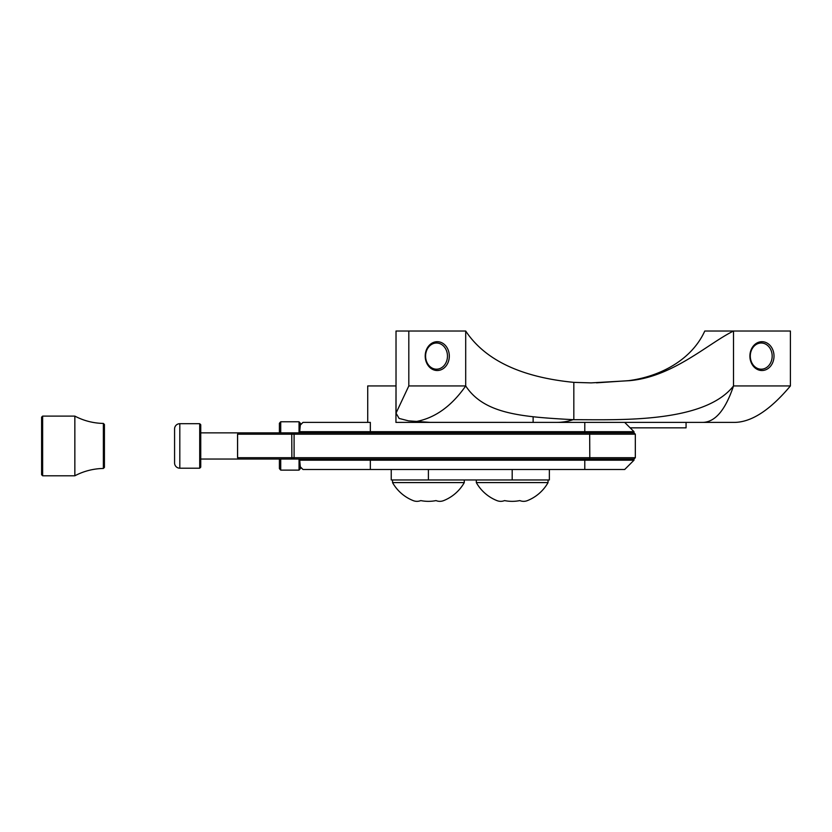 <?xml version="1.0" encoding="UTF-8"?>
<svg xmlns="http://www.w3.org/2000/svg" width="832" height="832" viewBox="0 0 832 832"><rect width="100%" height="100%" fill="white"/><g stroke="black" fill="none" stroke-linecap="round" stroke-linejoin="round"><path stroke-width="1.25" d="M370.334 432.858L370.334 422.386L303.014 422.386L300.3 425.1L299.718 431.694L633.994 431.694L633.994 432.858L200.751 432.858M633.994 460.19L624.686 469.498L303.014 469.498L300.3 466.783L299.718 460.19L633.994 460.19L633.994 459.035L238.898 459.035L237.546 457.704L237.546 434.179L238.878 432.858L237.546 434.179L635.326 434.179L635.326 457.704L589.805 457.704L589.67 432.858M291.741 459.035L291.876 457.704L237.588 457.704L238.898 459.035L200.751 459.035M291.741 432.858L291.876 457.704L589.805 457.704L589.67 459.035M299.718 432.858L299.718 431.694M299.718 459.035L299.718 460.19M303.014 469.498L300.102 466.846M630.136 427.835L686.067 427.835L686.067 422.386L556.868 422.386L703.04 422.386L395.938 422.386L396.022 385.944M303.014 422.386L300.102 425.048M425.204 356.106A14.414 12.054 -90 0 1 437.258 341.692A14.414 12.054 -90 0 1 449.311 356.106A14.414 12.054 -90 0 1 437.258 370.521A14.414 12.054 -90 0 1 425.204 356.106M447.47 356.106A13.094 10.941 90 0 0 436.53 343.013A13.094 10.941 90 0 0 425.589 356.106A13.094 10.941 90 0 0 436.53 369.19A13.094 10.941 90 0 0 447.47 356.106M749.902 356.106A14.414 12.054 -90 0 1 761.956 341.692A14.414 12.054 -90 0 1 774.01 356.106A14.414 12.054 -90 0 1 761.956 370.521A14.414 12.054 -90 0 1 749.902 356.106M772.169 356.106A13.094 10.941 90 0 0 761.228 343.013A13.094 10.941 90 0 0 750.287 356.106A13.094 10.941 90 0 0 761.228 369.19A13.094 10.941 90 0 0 772.169 356.106M790.4 385.944C770.474 409.718 752.055 421.866 735.176 422.386L703.04 422.386C715.354 421.938 725.514 409.802 733.512 385.944L733.512 331.032C708.167 343.45 672.984 376.865 629.595 380.661L591.136 382.886L573.83 382.366C521.03 377.198 484.994 360.09 465.702 331.032L408.814 331.032L408.814 385.944L396.022 413.161L399.131 418.434L408.533 420.857L430.154 422.375L556.868 422.386A132.974 80.87 -90 0 0 573.113 419.671L573.83 419.702C617.24 419.588 704.018 423.644 733.512 385.944L790.4 385.944L790.4 331.032L704.777 331.032C691.309 360.714 658.819 376.792 628.482 380.661L629.595 380.661M573.113 419.671C521.851 416.853 484.203 414.159 465.702 385.944C451.464 406.328 434.772 418.226 415.626 421.626M465.702 331.032L465.702 385.944L408.814 385.944M367.723 422.386L367.723 385.944L395.938 385.944M408.814 331.032L396.022 331.032L396.022 413.161M596.502 382.834L628.482 380.661M549.359 469.498L549.359 479.97L391.238 479.97L391.238 469.498M433.202 482.591L464.277 482.591A41.174 41.174 0 0 1 443.674 500.594A39 19.5 -90 0 1 436.041 500.594A39 39 0 0 1 420.774 500.594A39 19.5 90 0 1 414.253 500.968A39 19.5 90 0 1 413.15 500.594A41.174 41.174 0 0 1 392.548 482.591L433.202 482.591M548.049 482.591A41.174 41.174 0 0 1 527.446 500.594A39 19.5 -90 0 1 519.823 500.594A39 39 0 0 1 504.556 500.594A39 19.5 90 0 1 498.025 500.968A39 19.5 90 0 1 496.922 500.594A41.174 41.174 0 0 1 476.32 482.591L548.049 482.591L548.049 479.97M199.711 423.696L200.751 424.736L200.751 467.147L199.711 468.198L199.711 423.696L179.816 423.696L179.816 468.198A5.231 5.231 0 0 1 174.574 462.956L174.574 428.927A5.231 5.231 0 0 1 179.816 423.696M199.711 468.198L179.816 468.198M279.406 432.858C279.406 431.122 279.406 431.122 279.406 432.858L279.406 423.27L279.406 432.858M300.352 466.846L300.352 468.614L299.042 470.122L280.717 470.122L279.406 468.614L279.406 459.035C279.406 460.762 279.406 460.762 279.406 459.035M299.042 432.858L299.042 421.762L300.352 423.27L300.352 425.048M279.406 460.335L279.406 468.614M299.042 421.762L280.717 421.762L279.406 423.27M42.65 475.79L41.6 474.739L41.6 417.144L42.65 416.104L42.65 475.79L74.849 475.79L74.849 416.104L42.65 416.104M103.366 423.426L104.426 424.476L104.426 467.407L103.366 468.468L103.366 423.426A63.357 63.357 -156.8 0 1 74.849 416.104M103.366 468.468A63.357 63.357 23.2 0 0 74.849 475.79M584.792 432.858L584.792 422.386M237.588 457.704L237.588 434.179M293.218 459.035L294.091 457.704L294.091 434.179L293.218 432.858M584.792 459.035L584.792 469.498M370.334 459.035L370.334 469.498M573.83 419.702L573.83 382.366M428.407 479.97L428.407 469.498M512.19 479.97L512.19 469.498M280.717 421.762L280.717 432.858M280.717 459.035L280.717 470.122M299.042 470.122L299.042 459.035M633.994 459.035L635.326 457.704M624.686 422.386L633.994 431.694M633.994 432.858L635.326 434.179M392.548 479.97L392.548 482.591M464.277 479.97L464.277 482.591M533.125 416.77L533.125 422.386M476.32 479.97L476.32 482.591"/></g></svg>
